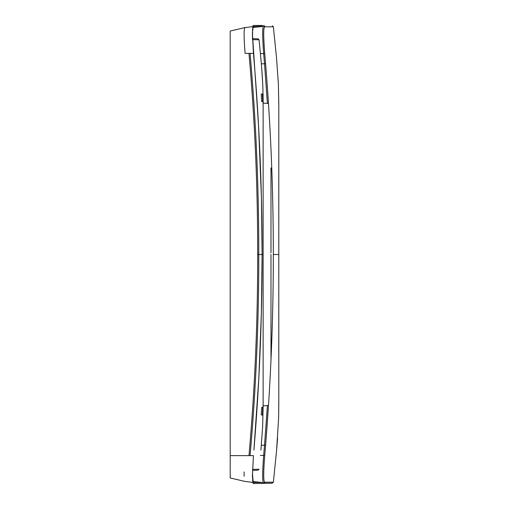 <?xml version="1.0" encoding="UTF-8"?>
<svg xmlns="http://www.w3.org/2000/svg" width="509" height="509" viewBox="0 0 509 509"><rect width="100%" height="100%" fill="white"/><g stroke="black" fill="none" stroke-linecap="round" stroke-linejoin="round"><path stroke-width="0.76" d="M263.134 405.921L263.134 103.079M262.708 407.346L261.696 407.365L262.708 407.346L262.364 415L261.225 414.981L262.364 415L262.485 412.525M252.407 33.524L253.444 53.369C259.215 120.353 262.103 187.395 262.097 254.5C262.014 324.106 259.278 385.192 253.908 450.153L258.82 378.302L261.333 314.148L262.097 254.5L261.391 197.059L258.566 126.054L252.407 33.524L252.547 39.677L259.081 39.778L261.085 60.825M261.696 101.635L262.708 101.654L262.364 94L261.225 94.019L261.696 101.635M261.225 94.019L262.364 94M270.979 321.039L270.979 343.518M270.979 167.913L270.979 252.852M270.979 250.784L270.973 245.103M270.973 244.829L270.973 240.706M270.979 232.289L270.979 189.876M252.763 481.533L262.09 482.443L253.221 482.443L244.886 481.393L230.195 477.97L230.195 455.619L249.073 455.631M230.195 31.03L244.867 27.607L253.221 26.557L244.886 27.607L230.195 31.03L230.195 455.619L253.444 455.631L252.407 476.329L253.227 483.55L272.302 483.194L262.09 483.238M253.444 53.369L245.09 53.375C243.849 37.755 243.779 29.166 244.886 27.607L253.221 26.557L262.09 26.557L253.304 27.403L252.75 27.511L252.642 28.218M253.756 27.397L252.75 27.518M270.979 254.5L270.979 359.933L270.979 254.5M278.798 404.222L278.798 104.778L278.792 406.246M278.798 254.5L273.339 254.5C273.25 321.421 270.82 380.096 265.59 445.286L264.737 455.447C263.452 471.684 263.382 480.591 264.534 482.182L265.323 482.182L264.247 483.194L262.09 483.27M276.584 450.522L273.371 482.208L265.323 482.182M268.707 482.195L267.988 482.188M267.944 482.188L265.838 482.188M278.798 104.778L278.792 102.767M276.584 58.478L273.371 26.792L265.323 26.818L264.247 25.806L262.09 25.73M265.679 26.818L264.534 26.818L263.465 25.806L262.09 25.762M252.547 29.115L252.572 39.677M252.718 26.602L253.227 25.45L263.465 25.806C262.339 27.467 262.402 36.743 263.668 53.649L260.443 53.534M261.34 63.803L264.515 63.803L267.41 103.454M264.737 53.553L265.59 63.714L264.515 63.803L263.668 53.649L264.737 53.553C263.452 37.316 263.382 28.409 264.534 26.818M230.195 477.97L244.867 481.393L253.221 482.443L252.439 473.586M252.407 475.622L253.444 455.631M252.407 32.671L253.227 25.45L262.09 25.45L262.09 26.557M252.718 482.398L253.227 483.55L254.271 483.55M265.59 445.286L264.515 445.197L263.668 455.351L260.443 455.466M263.668 455.351C262.402 472.257 262.339 481.533 263.465 483.194L264.534 482.182C263.382 480.591 263.452 471.684 264.737 455.447L263.668 455.351M252.642 480.782L252.547 479.885M253.202 26.563L252.407 32.99M261.327 445.197L264.515 445.197L267.41 405.546M257.987 38.779L252.534 38.684L257.987 38.779L259.081 39.778M252.534 470.316L257.987 470.221L259.081 469.222L252.572 469.323L259.081 469.222M261.225 414.981L261.696 407.365M257.013 162.129L256.899 159.253M248.977 455.619C254.863 388.761 257.764 321.72 257.681 254.5L258.776 254.5C258.858 187.274 255.957 120.2 250.065 53.28M250.065 455.72C255.957 388.825 258.858 321.752 258.776 254.5L263.102 254.5M245.09 53.375L249.073 53.369M265.087 451.298L265.055 451.731M266.003 440.088L268.491 405.45L263.153 405.921L262.625 427L260.964 449.593M265.59 63.714C270.813 128.822 273.244 187.535 273.339 254.5M253.202 482.437L253.234 483.55M262.09 482.443L262.09 483.55M253.234 26.557L253.234 25.45M273.371 26.792L272.302 25.806M273.371 482.208L272.302 483.194M244.129 471.9L244.11 476.239M257.681 254.5C257.77 187.306 254.863 120.264 248.977 53.381M263.159 400.742L262.638 426.816L260.913 450.141M268.491 103.55L263.153 103.079L263.089 95.482M263.083 95.323L263.051 93.452M262.975 90.386L262.943 89.399M262.784 85.283L261.734 68.67M261.168 61.824L261.142 61.462M260.92 58.859L260.913 58.821C260.818 58.414 262.192 71.266 262.886 87.841L263.159 108.258M277.59 438.128L276.495 451.528L278.646 417.685L278.798 401.69M278.798 275.184L278.798 288.234M278.798 104.918L278.398 84.208L276.495 57.472L278.398 84.208L278.798 106.228M278.798 220.766L278.798 233.816M252.407 475.476L252.407 476.329"/></g></svg>
